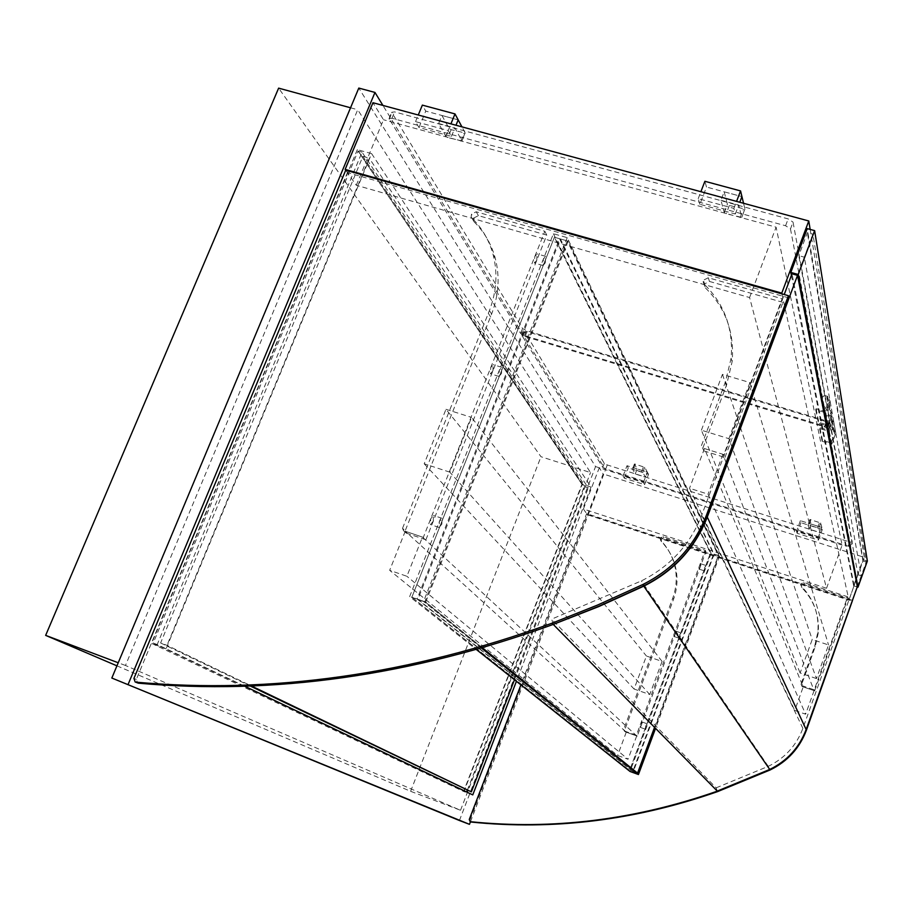 <?xml version="1.0" encoding="UTF-8"?>
<svg xmlns="http://www.w3.org/2000/svg" width="913" height="913" viewBox="0 0 913 913"><rect width="100%" height="100%" fill="white"/><g stroke="black" fill="none" stroke-linecap="round" stroke-linejoin="round"><path stroke-width="0.68" stroke-dasharray="4.57 3.42" d="M244.604 686.199L166.075 648.789L371.602 153.624L591.065 487.086L581.98 484.164L463.61 791.445L151.684 643.437L357.325 149.629L581.98 484.164M371.602 153.624L357.325 149.629M166.075 648.789L151.684 643.437M472.763 794.892L463.61 791.445M591.065 487.086L516.416 681.315M459.422 820.513L595.55 466.577L358.798 88.07M116.944 665.839L410.61 791.309L460.529 810.288L125.469 665.486L357.713 109.743L590.506 472.557L540.987 456.717L278.625 88.139M460.529 810.288L590.506 472.557M595.55 466.577L605.502 469.75L382.901 105.406M470.457 821.746L605.502 469.75M125.469 665.486L118.222 662.758M410.61 791.309L540.987 456.717M350.546 107.78L357.713 109.743M781.927 293.872L848.919 600.149L587.458 514.772L583.418 509.02L826.55 588.246L749.596 297.547L356.298 185.271L345.719 170.195L347.419 172.614L136.334 679.409L137.543 682.958M356.298 185.271L383.506 119.74L372.949 102.713M749.596 297.547L776.107 227.177L383.506 119.74M826.55 588.246L842.117 545.118L776.107 227.177M583.418 509.02L599.282 467.741L842.117 545.118M587.458 514.772L603.128 473.938L599.282 467.741M848.919 600.149L864.269 557.352L603.128 473.938M810.162 229.414L864.269 557.352M582.186 484.677L358.056 151.056L153.224 643.049L464.192 791.035L582.186 484.677L584.708 485.488L362.016 152.163L157.219 644.532L244.661 686.199M467.353 790.35L584.708 485.488M464.192 791.035L466.52 791.913M153.224 643.049L157.219 644.532M358.056 151.056L362.016 152.163M467.296 790.327L584.229 486.549L362.883 156.374L160.608 642.957L166.999 645.331L251.395 685.96M362.883 156.374L369.217 158.143L166.999 645.331M584.229 486.549L588.269 487.85L369.217 158.143M514.476 679.774L588.269 487.85M160.608 642.957L250.196 686.005M624.583 730.389L625.234 731.815L624.309 730.971L623.659 729.544L624.583 730.389L673.543 599.35C677.606 587.869 678.085 576.4 674.969 564.964C672.413 556.051 667.917 548.302 661.48 541.74L661.217 539.366L664.036 537.997L705.932 551.669L637.24 736.118L625.234 731.815M624.309 730.971L636.35 735.285L705.258 550.311L663.249 536.616L660.419 537.985L660.681 540.359C667.129 546.955 671.637 554.716 674.193 563.652C677.32 575.122 676.841 586.614 672.767 598.129L623.659 729.544M636.35 735.285L637.24 736.118M660.681 540.359L661.48 541.74M705.258 550.311L705.932 551.669M660.419 537.985L661.217 539.366M403.535 530.681L402.519 528.33L405.201 530.761L406.205 533.101L403.535 530.681L423.324 537.38L544.844 231.286L476.187 211.782L471.496 214.144L471.154 216.735L474.075 221.802L471.154 216.735M402.519 528.33L489.425 310.568C496.604 291.646 497.836 273.01 493.123 254.659C489.242 240.381 482.144 228.147 471.827 217.956M406.205 533.101L425.903 539.777L423.324 537.38M474.075 221.802C484.358 231.948 491.422 244.136 495.291 258.356C499.982 276.628 498.76 295.184 491.628 314.026L405.201 530.761M425.903 539.777L546.761 235.109L544.844 231.286M546.761 235.109L478.423 215.651L473.744 218.013L471.496 214.144M473.744 218.013L473.402 220.592M422.457 537.084L405.246 531.252L626.272 732.192L636.715 735.935L422.457 537.084L406.89 576.274L389.668 570.317L617.576 755.473L628.03 759.262L406.89 576.274M636.715 735.935L628.03 759.262M626.272 732.192L617.576 755.473M405.246 531.252L389.668 570.317M662.096 661.423L649.759 694.531L634.079 689.03L646.427 656.013L662.096 661.423L471.553 417.412L449.812 472.158L649.759 694.531M449.812 472.158L424.203 463.793L445.978 409.298L646.427 656.013M445.978 409.298L471.553 417.412M424.203 463.793L634.079 689.03M469.271 819.463L470.914 821.94M470.092 819.817L587.264 514.487L852.651 601.142M587.264 514.487L586.66 513.631L520.924 684.887M852.434 600.389L586.66 513.631M788.9 297.923L347.419 172.614M790.475 228.935L827.908 426.143L824.713 426.154L524.45 335.596L520.604 333.462L389.041 118.656L391.951 118.256L785.579 225.739L790.475 228.935L793.032 222.11L829.814 420.87L826.619 420.961L526.39 330.677L522.556 328.52L391.677 112.299L394.587 111.888L788.147 218.903L793.032 222.11M850.733 546.339L828.479 429.144L824.884 427.033L525.032 336.566L522.59 336.577L602.751 467.376L605.753 468.962L848.154 546.168L850.733 546.362L852.251 542.139L830.385 423.963L826.79 421.84L526.972 331.647L524.53 331.67L604.292 463.359L607.282 464.957L849.661 541.98L852.251 542.139L850.733 546.362M699.872 204.307L698.205 198.68L733.892 208.404L735.319 213.996L699.872 204.307L706.502 187.039L704.893 181.299M720.939 200.255L738.708 205.083L741.755 217.385L726.189 213.779L724.237 212.524L720.939 200.255L724.169 191.81L741.938 196.615L706.502 187.039M735.319 213.996L738.708 205.083M733.892 208.404L736.574 201.385M698.205 198.68L700.887 191.707M448.192 130.536L451.444 136.391L418.987 127.523L415.541 121.634L448.192 130.536L450.919 123.871M415.541 121.634L418.268 115.004M418.987 127.523L425.743 111.112L422.354 105.121M438.639 123.506L454.902 127.934L461.955 140.956L447.895 137.612L445.841 136.357L438.639 123.506L441.926 115.483L458.189 119.877L425.743 111.112M451.444 136.391L454.902 127.934M796.501 531.298L797.095 533.283L818.47 540.108L817.968 538.134L796.501 531.298L800.381 520.672L800.952 522.692L822.328 529.483L821.837 527.474L800.381 520.672M817.968 538.134L821.837 527.474L811.098 524.062L809.911 519.508L820.753 522.966L821.837 527.474L819.954 532.667L818.847 528.205L807.994 524.747L809.203 529.255L819.954 532.667M818.47 540.108L822.328 529.483M797.095 533.283L800.952 522.692M644.601 484.643L643.414 482.498L623.065 476.015L624.332 478.172L644.601 484.643L648.515 474.338L647.34 472.158L627.003 465.71L628.247 467.913L648.515 474.338M624.332 478.172L628.247 467.913M623.065 476.015L627.003 465.71M643.414 482.498L647.34 472.158L637.16 468.928L634.432 463.975L644.726 467.273L647.34 472.158L645.434 477.202L642.786 472.363L632.492 469.054L635.243 473.961L645.434 477.202M724.169 191.81L727.41 204.192L729.361 205.459L744.928 209.043L743.547 203.279M441.926 115.483L449.082 128.436L451.136 129.692L465.185 133.013L461.932 126.861M809.203 529.255L811.098 524.062M635.243 473.961L637.16 468.928M821.072 396.573L820.696 397.429C820.992 396.31 823.024 396.219 826.79 397.155L827.589 396.288C823.583 395.215 821.403 395.261 821.061 396.436L822.853 405.84L830.1 410.142L832.542 414.856L828.353 426.268L818.47 423.29L818.835 422.308L827.692 424.979L831.366 414.947L829.312 410.987L822.499 406.81L822.853 405.84M820.707 397.566L822.499 406.81M826.79 397.155L829.312 410.987M831.366 414.947L828.878 401.184L825.124 411.443L816.062 408.727L815.697 409.732L825.797 412.756L830.077 401.081L827.589 396.288L830.1 410.142L829.586 411.523M828.878 401.184L827.064 397.691M825.124 411.443L827.692 424.979M816.062 408.727L818.835 422.308M815.697 409.732L818.47 423.29M825.797 412.756L828.353 426.268M830.077 401.081L832.542 414.856M826.413 424.408L826.071 425.367L832.941 429.886L833.432 428.539L826.413 424.408L824.736 415.586C825.067 414.479 827.178 414.456 831.07 415.518L833.489 420.185L829.346 431.507L819.554 428.551L819.908 427.581L828.684 430.228L832.325 420.277L830.294 416.362C826.642 415.426 824.667 415.495 824.382 416.545L824.747 415.712M832.679 429.361L830.294 416.362M826.071 425.367L824.393 416.67M832.941 429.886L834.665 433.207L831.104 442.953L822.51 440.351L822.168 441.299L831.754 444.209L835.806 433.116L833.432 428.539L831.07 415.518L830.568 416.887M834.665 433.207L832.325 420.277M831.104 442.953L828.684 430.228M822.51 440.351L819.908 427.581M822.168 441.299L819.554 428.551M831.754 444.209L829.346 431.507M835.806 433.116L833.489 420.185M704.722 567.487L704.185 570.796L705.943 565.489L704.722 567.487M700.191 567.076L700.728 563.766L699.495 565.763L698.97 569.073L700.191 567.076M679.614 634.98L679.089 638.198L680.379 636.099L680.893 632.88L679.614 634.98M675.152 634.318L675.666 631.1L674.376 633.2L673.862 636.418L675.152 634.318M645.742 726.018L645.24 729.133L647.123 723.781L645.742 726.018M641.383 725.013L641.873 721.909L640.002 727.262L641.383 725.013M545.312 262.784L543.064 265.535L543.372 259.087L545.62 256.348L545.312 262.784M536.764 260.319L534.504 263.058L534.79 256.61L537.049 253.871L536.764 260.319M501.488 373.474L499.034 376.453L499.32 370.279L501.773 367.3L501.488 373.474M492.917 370.826L490.452 373.794L490.715 367.631L493.18 364.664L492.917 370.826M441.846 524.13L439.073 527.463L439.347 521.665L442.12 518.333L441.846 524.13M433.253 521.243L430.457 524.564L430.708 518.767L433.492 515.446L433.253 521.243M553.358 624.366L551.635 619.151L641.371 580.908C670.074 566.471 690.171 544.593 701.686 515.297L784.233 294.522M717.276 791.08L716.157 787.839L551.635 619.151M716.157 787.839L768.267 766.338C784.872 758.189 796.41 745.544 802.881 728.391L858.003 574.722L798.784 255.629L804.33 257.169L797.54 275.361L812.912 234.196L807.366 232.678L798.784 255.629M858.003 574.722L861.256 575.772L804.33 257.169M861.256 575.772L857.364 586.625L854.112 585.575L862.933 560.993L807.366 232.678M801.42 685.104L802.128 686.542L801.009 684.111L801.42 685.104L815.126 647.043L818.242 633.074C819.509 615.453 814.065 600.32 801.888 587.652L801.306 585.119L804.216 583.738L847.937 598.004L814.636 690.81L802.128 686.542M801.705 685.549L814.259 689.84L847.663 596.76L803.805 582.46L800.895 583.852L801.477 586.386C813.688 599.088 819.155 614.266 817.877 631.933L814.75 645.948L801.009 684.111M814.259 689.84L814.636 690.81M801.477 586.386L801.888 587.652M847.663 596.76L847.937 598.004M800.895 583.852L801.306 585.119M702.622 447.986L703.832 450.885L702.622 447.986L723.849 454.583L782.133 298.745L708.294 277.757L703.375 280.2L703.033 281.524L705.475 287.96L703.033 281.524M701.458 445.612L725.527 381.634L731.085 358.307C733.538 329.068 724.614 304.394 704.3 284.308M703.832 450.885L724.956 457.459L723.849 454.583M705.475 287.96C725.698 307.978 734.577 332.537 732.135 361.639L726.611 384.852L702.668 448.534M724.956 457.459L782.932 302.363L782.133 298.745M782.932 302.363L709.458 281.444L704.551 283.875L703.375 280.2M704.551 283.875L704.22 285.198M803.212 686.907L814.088 690.627L722.925 454.297L704.459 448.557L803.212 686.907L794.744 710.428L805.631 714.194L708.02 494.138L689.532 488.272L794.744 710.428M704.459 448.557L689.532 488.272M722.925 454.297L708.02 494.138M814.088 690.627L805.631 714.194M816.462 678.564L800.119 673.007L812.205 639.499L828.536 644.966L816.462 678.564L728.894 438.674L701.401 430.206L800.119 673.007M701.401 430.206L722.445 374.364L749.893 382.558L828.536 644.966M749.893 382.558L728.894 438.674M722.445 374.364L812.205 639.499M862.933 560.993L866.186 562.031L812.912 234.196M857.364 586.625L866.186 562.031M854.112 585.575L791.982 273.809M791.411 275.327L853.644 585.781L863.013 559.658L807.218 228.615M863.013 559.658L867.35 561.05M853.644 585.781L857.25 586.945M482.463 647.842L425.732 602.021L411.877 597.193L629.593 770.424L710.485 552.936L554.408 237.243L411.877 597.193L417.07 598.996L632.743 771.565L713.624 553.963L559.555 238.704L417.07 598.996M638.004 773.482L632.743 771.565M425.732 602.021L568.137 241.158L718.851 555.663L654.975 727.775M718.851 555.663L713.624 553.963M568.137 241.158L554.408 237.243L710.485 552.936L629.593 770.424L411.877 597.193L554.408 237.243L559.555 238.704M553.415 233.728L711.147 553.369L719.501 556.097L567.201 237.642L553.415 233.728L409.652 596.6L476.426 649.588M567.201 237.642L423.552 601.45L409.652 596.6M481.505 648.127L423.552 601.45M719.501 556.097L655.557 728.369M711.147 553.369L630.027 771.462M417.926 599.305L633.268 771.759L714.149 554.134L560.411 238.955L417.926 599.305L424.865 601.724L637.548 773.117M560.411 238.955L567.281 240.906L424.865 601.724M714.149 554.134L718.337 555.492L567.281 240.906M654.541 727.341L718.337 555.492M633.268 771.759L637.479 773.288M672.767 598.129L673.543 599.35M663.249 536.616L664.036 537.997M491.628 314.026L489.425 310.568M478.423 215.651L476.187 211.782M133.937 678.405L136.334 679.409M827.897 426.086L829.814 420.87M785.579 225.739L788.147 218.903M391.951 118.256L394.587 111.888M389.235 119.272L391.871 112.915M520.604 333.462L522.556 328.52M524.45 335.596L526.39 330.677M824.713 426.154L826.619 420.961M828.479 429.144L830.385 423.963M848.154 546.168L849.661 541.98M605.753 468.962L607.282 464.957M602.751 467.376L604.292 463.359M522.681 336.84L524.621 331.921M525.032 336.566L526.972 331.647M824.884 427.033L826.79 421.84M729.361 205.459L726.189 213.779M724.237 212.524L727.41 204.192M740.181 217.602L743.353 209.26M744.917 208.963L741.744 217.305M465.128 132.807L461.887 140.75M460.723 141.116L463.964 133.184M451.136 129.692L447.895 137.612M445.841 136.357L449.082 128.436M809.911 519.508L807.994 524.747L809.911 519.531M810.915 519.577L809.009 524.827M817.683 527.577L819.6 522.327M820.753 522.966L818.847 528.205M641.588 471.724L643.528 466.634M644.726 467.273L642.786 472.363M635.3 464.032L633.36 469.111M632.515 469.099L634.444 464.032M768.267 766.338L641.371 580.908M802.881 728.391L701.686 515.297M814.75 645.948L815.126 647.043M803.805 582.46L804.216 583.738M726.611 384.852L725.527 381.634M709.458 281.444L708.294 277.757M674.193 563.652L674.969 564.964M660.247 539.594L661.046 540.964M493.123 254.659L495.291 258.356M389.041 118.656L391.677 112.299M827.908 426.143L829.814 420.927M524.53 331.67L522.59 336.577M741.755 217.385L744.928 209.043M461.955 140.956L465.185 133.013M634.432 463.975L632.492 469.054M820.696 397.429L821.061 396.436M824.736 415.586L824.382 416.545M698.97 569.073L704.185 570.796M700.728 563.766L705.943 565.489M673.862 636.418L679.089 638.198M675.666 631.1L680.893 632.88M640.002 727.262L645.24 729.133M641.873 721.909L647.123 723.781M545.62 256.348L537.049 253.871M543.064 265.535L534.504 263.058M501.773 367.3L493.18 364.664M499.034 376.453L490.452 373.794M442.12 518.333L433.492 515.446M439.073 527.463L430.457 524.564M817.877 631.933L818.242 633.074M800.712 584.651L801.123 585.929M731.085 358.307L732.135 361.639"/><path stroke-width="1.37" d="M516.416 681.315L472.763 794.892L244.604 686.199M382.901 105.406L374.969 92.441L358.798 88.07L111.831 678.039L459.422 820.513L469.465 824.336L470.457 821.746M111.831 678.039L469.465 824.336M374.969 92.441L128.185 684.248M118.222 662.758L45.65 635.38L116.944 665.839M350.546 107.78L278.625 88.139L45.65 635.38M345.719 170.195L788.433 295.709L706.434 515.263C694.279 546.225 673.041 569.335 642.695 584.582L597.673 605.011L552.034 623.191C409.971 674.707 271.264 694.371 135.911 682.159L135.147 681.954L133.937 678.405L345.719 170.195L345.148 169.384L781.768 293.13L808.77 220.98L810.162 229.414M345.148 169.384L372.949 102.713L808.77 220.98M781.768 293.13L781.927 293.872M466.52 791.913L467.353 790.35M244.661 686.199L466.726 791.993M250.196 686.005L471.37 791.868L514.476 679.774M251.395 685.96L471.37 791.868M470.172 821.62L471.382 822.065L470.092 821.597L469.271 819.463L520.924 684.887M470.572 821.723C552.81 830.122 635.06 819.931 717.344 791.149L769.773 769.533C787.246 760.974 799.389 747.667 806.19 729.613L852.502 600.412L806.43 730.138C799.64 748.146 787.52 761.431 770.081 769.979L717.744 791.548C635.608 820.285 553.495 830.453 471.382 822.065M135.261 682.011L138.308 683.164C273.295 695.341 411.603 675.768 553.244 624.412L598.745 606.289L643.619 585.929C673.874 570.728 695.044 547.697 707.153 516.826L788.9 297.923L788.433 295.709M743.547 203.279L741.938 196.615L739.792 202.264L741.938 196.615L740.557 190.92L736.574 201.385M700.887 191.707L704.893 181.299L740.557 190.92M450.919 123.871L454.994 113.92L458.189 119.877L455.998 125.241L458.189 119.877L461.932 126.861M418.268 115.004L422.354 105.121L454.994 113.92M784.233 294.522L791.982 273.809L797.54 275.361L707.278 517.089C695.17 547.948 674.011 570.967 643.779 586.157L598.917 606.506L553.358 624.366M797.54 275.361L857.364 586.625L806.145 729.533C799.343 747.587 787.2 760.894 769.727 769.454L717.276 791.08L553.438 624.618M791.411 275.327L790.829 272.416L807.218 228.615L814.624 230.635L798.247 274.493L857.98 587.185L867.35 561.05L814.624 230.635M857.25 586.945L857.98 587.185M790.829 272.416L798.247 274.493M654.975 727.775L638.004 773.482L482.463 647.842M655.557 728.369L638.438 774.521L481.505 648.127M476.426 649.588L630.027 771.462L638.438 774.521M637.548 773.117L654.541 727.341M138.308 683.164L135.911 682.159M552.034 623.191L553.244 624.412M642.695 584.582L643.619 585.929M706.434 515.263L707.153 516.826M769.727 769.454L643.779 586.157M806.145 729.533L707.278 517.089"/></g></svg>
